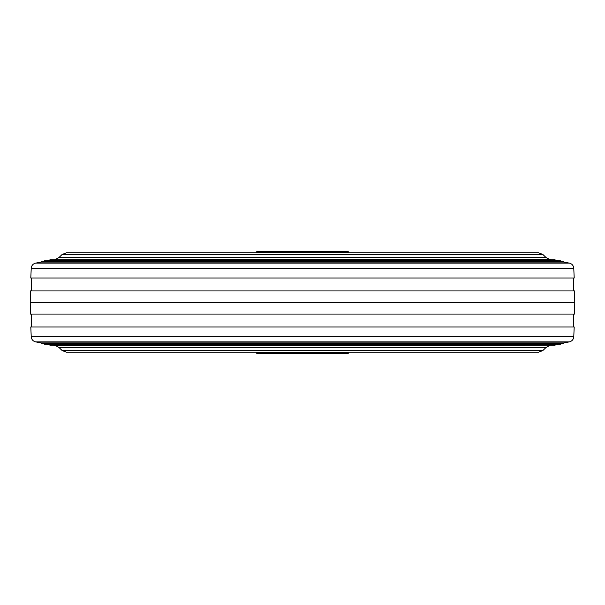 <?xml version="1.0" encoding="UTF-8"?>
<svg xmlns="http://www.w3.org/2000/svg" width="605" height="605" viewBox="0 0 605 605"><rect width="100%" height="100%" fill="white"/><g stroke="black" fill="none" stroke-linecap="round" stroke-linejoin="round"><path stroke-width="0.91" d="M335.851 251.453L269.149 251.453M256.558 352.186L256.558 352.866A0.681 0.681 0 0 0 257.238 353.547L347.762 353.547A0.681 0.681 0 0 0 348.442 352.866L348.442 352.186M257.238 251.453L347.762 251.453A0.681 0.681 0 0 1 348.442 252.134L256.558 252.134A0.681 0.681 0 0 1 257.238 251.453M348.442 252.814L348.442 252.134M256.558 252.814L256.558 252.134M33.449 327.002L30.787 327.002L31.241 336.781L573.759 336.781L574.213 327.002L33.449 327.002M41.155 342.937L41.828 343.746L563.172 343.746L563.845 342.937L41.155 342.937L35.657 341.878C33.01 341.197 31.543 339.496 31.241 336.781M574.75 302.5L574.614 314.071L30.386 314.071L30.25 302.5L574.75 302.5L574.614 290.929L30.386 290.929L30.25 302.5M574.213 277.998L30.787 277.998L31.241 268.219L573.759 268.219L574.213 277.998M563.845 262.063L41.155 262.063L41.828 261.254L563.172 261.254L563.845 262.063L569.343 263.122L35.657 263.122C33.01 263.803 31.543 265.504 31.241 268.219M256.558 352.866L348.442 352.866M546.073 257.548L542.919 254.523L62.081 254.523L58.927 257.548L546.073 257.548L549.506 259.318L53.55 259.696M58.927 347.452L62.081 350.476L542.919 350.476L546.073 347.452L58.927 347.452L55.494 345.682L551.45 345.304M563.845 342.937L569.343 341.878L35.657 341.878M58.927 257.548L55.494 259.318M31.611 327.002L31.611 314.071M561.122 343.459L560.449 344.26L44.551 344.26L43.878 343.459M555.231 344.782L47.273 344.782L46.6 343.98M49.33 344.782L47.273 344.782M555.677 344.502L555.004 345.304L49.996 345.304L49.323 344.502M55.494 345.682L53.55 345.304M62.081 350.476L66.323 352.186L538.677 352.186L542.919 350.476M573.389 277.998L573.389 290.929M569.343 263.122C571.99 263.803 573.457 265.504 573.759 268.219M43.878 261.541L44.551 260.74L560.449 260.74L561.122 261.541M46.6 261.02L47.273 260.218L557.727 260.218L558.4 261.02M555.231 260.218L557.727 260.218M49.323 260.498L49.996 259.696L555.004 259.696L555.677 260.498M549.506 259.318L551.45 259.696M62.081 254.523L66.323 252.814L538.677 252.814L542.919 254.523M43.885 261.254L41.828 261.254M41.155 262.063L35.657 263.122M31.611 277.998L31.611 290.929M558.4 343.98L557.727 344.782M569.343 341.878C571.99 341.197 573.457 339.496 573.759 336.781M573.389 327.002L573.389 314.071M549.506 345.682L546.073 347.452"/></g></svg>

